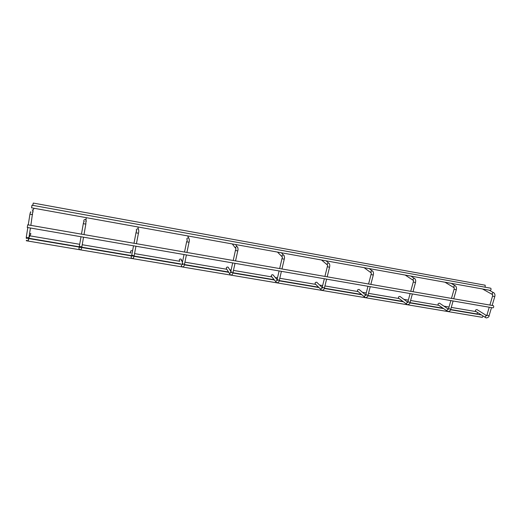 <?xml version="1.0" encoding="UTF-8"?>
<svg xmlns="http://www.w3.org/2000/svg" width="521" height="521" viewBox="0 0 521 521"><rect width="100%" height="100%" fill="white"/><g stroke="black" fill="none" stroke-linecap="round" stroke-linejoin="round"><path stroke-width="0.78" d="M34.041 208.341L34.516 208.354M28.844 237.954L30.908 233.708L29.593 233.278M476.917 313.916L477.816 312.672M26.291 240.761L482.335 317.341L483.117 316.032M27.274 227.43L27.724 224.844M492.801 307.813L492.938 307.865C493.784 307.39 493.947 306.667 493.426 305.71L493.172 305.664M485.116 285.221L485.201 287.214M33.253 203.086L32.797 205.365M490.554 288.204L490.775 288.243C491.283 289.181 491.114 289.891 490.274 290.373L490.157 290.334M31.989 205.241L31.547 207.801M482.531 288.979L492.501 294.573M477.19 309.728L476.832 309.572C475.569 309.78 475.172 310.353 475.64 311.298L485.611 317.602M80.019 242.447L79.843 243.444M444.993 282.226L454.065 287.696M439.841 303.378L439.431 303.183C438.154 303.378 437.764 303.964 438.259 304.941L447.318 311.141M132.529 250.966L131.885 250.666C130.589 250.699 130.23 251.337 130.81 252.581M181.341 260.682L181.158 259.197L180.65 258.996C179.348 259.067 178.996 259.699 179.589 260.904M228.563 267.879L227.69 267.026C226.381 267.13 226.023 267.761 226.615 268.921L229.774 273.948M405.214 275.068L413.296 280.389M400.284 296.664L399.809 296.416C398.519 296.599 398.142 297.198 398.663 298.207L406.706 304.277M364.088 267.664L371.082 272.809M359.405 289.741L358.852 289.422C357.556 289.591 357.178 290.197 357.725 291.246L364.674 297.146M321.542 260.005L327.351 264.928M317.139 282.623L316.481 282.187C315.179 282.343 314.814 282.955 315.381 284.036L321.144 289.728M277.491 252.079L282.024 256.697M273.401 275.303L272.633 274.704C271.324 274.827 270.966 275.453 271.552 276.579L276.039 281.985M32.615 214.405L31.149 214.509L29.977 213.968L30.602 211.826L30.967 212.099M28.902 237.576L27.444 237.745L26.284 237.172L27.815 227.553M28.681 238.905L27.828 240.728M33.025 212.106L32.947 210.302L32.165 209.911M494.755 296.677L492.56 296.058L492.638 294.652C491.837 293.642 492.111 292.958 493.459 292.6L489.18 290.177M489.128 315.615L489.102 315.693C489.115 316.807 488.223 317.55 486.419 317.934L485.767 317.706C485.012 316.709 485.292 316.039 486.614 315.693L486.647 315.7M491.505 307.618L489.102 315.693L488.581 315.68L486.953 314.977L489.245 307.227M493.81 292.75L493.647 292.659C494.872 293.544 495.23 294.906 494.735 296.749L492.143 305.462M85.874 223.88L84.558 223.991L83.34 223.431L83.881 221.432L84.239 221.672C83.432 220.39 83.796 219.647 85.333 219.439L85.978 219.732L86.284 217.667M81.895 246.563L81.862 246.746C81.602 248.992 80.996 249.976 80.039 249.709L79.322 249.253C78.691 248.413 78.834 247.722 79.752 247.188M83.542 237.172L81.862 246.746L80.573 246.726L79.374 246.133L81.016 236.736M86.252 221.425L85.978 219.732L85.848 224.043L83.992 234.587M456.285 289.832L454.084 289.227L454.234 287.8C453.407 286.765 453.687 286.068 455.061 285.716L451.179 283.339M450.782 309.116L450.756 309.207C450.782 310.327 449.91 311.096 448.151 311.512L447.513 311.278C446.731 310.282 447.005 309.598 448.327 309.227M453.101 300.988L450.756 309.207L450.183 309.194L448.601 308.497L450.847 300.597M455.478 285.912L455.276 285.782C456.435 286.674 456.761 288.054 456.259 289.91L453.726 298.787M138.436 233.239L135.988 232.77L136.456 230.894L136.782 231.096C135.922 229.839 136.261 229.09 137.804 228.843L138.345 229.071L137.902 226.961M134.197 255.427L134.164 255.609C133.786 257.784 133.142 258.742 132.23 258.475L131.566 258.09C130.882 257.276 130.999 256.586 131.911 256.006M135.955 246.225L134.164 255.609L133.011 255.59L131.767 254.977L133.513 245.801M133.702 257.322L133.239 258.097M138.768 230.582L138.345 229.071C138.879 230.438 138.899 231.878 138.404 233.395L136.437 243.698M189.025 242.245L186.648 241.757L187.339 240.142C186.453 238.918 186.772 238.169 188.302 237.895L188.758 238.077L187.651 235.915M184.551 263.971L184.519 264.134C184.232 266.068 183.555 266.993 182.48 266.908L181.842 266.57C181.119 265.769 181.23 265.065 182.174 264.473M186.414 254.938L184.519 264.134L183.483 264.121L182.194 263.489L184.03 254.528M189.286 239.341L188.758 238.077C189.423 239.504 189.501 240.943 188.993 242.395L186.922 252.464M237.745 250.927L235.427 250.412L236.013 248.843C235.114 247.651 235.427 246.908 236.931 246.615L235.616 244.544M233.063 272.196L233.03 272.353C232.705 274.202 231.995 275.095 230.888 275.036L230.262 274.73C229.507 273.909 229.637 273.199 230.653 272.613M235.017 263.326L233.03 272.353L232.092 272.333L230.757 271.695L232.679 262.929M237.895 247.735L237.329 246.759C238.117 248.224 238.247 249.657 237.713 251.057L235.551 260.904M415.491 282.571L413.283 281.978L413.511 280.532C412.665 279.471 412.938 278.761 414.345 278.416L410.893 276.091M410.125 302.219L410.099 302.323C410.125 303.463 409.285 304.257 407.578 304.7L406.947 304.459C406.159 303.496 406.406 302.799 407.689 302.375M412.385 293.955L410.099 302.323L409.467 302.31L407.93 301.626L410.131 293.564M414.846 278.683L414.579 278.494C415.673 279.399 415.966 280.786 415.465 282.662L412.997 291.714M373.27 275.055L371.05 274.482L371.356 273.011C370.49 271.916 370.77 271.2 372.209 270.861L369.22 268.589M368.054 295.088L368.021 295.205C368.06 296.364 367.246 297.178 365.592 297.654L364.974 297.4C364.172 296.469 364.394 295.765 365.625 295.29M370.242 286.68L368.021 295.205L367.331 295.192L365.846 294.515L367.982 286.29M372.821 271.239L372.469 270.953C373.492 271.864 373.746 273.271 373.244 275.153L370.841 284.394M329.552 267.273L327.305 266.719L327.696 265.215C326.817 264.095 327.103 263.365 328.569 263.04L326.087 260.826M324.492 287.703L324.466 287.833C324.498 289.025 323.717 289.865 322.128 290.353L321.509 290.093C320.715 289.194 320.903 288.491 322.076 287.963M326.608 279.145L324.466 287.833L323.704 287.813L322.265 287.149L324.336 278.755M329.311 263.593L328.868 263.144C329.806 264.075 330.027 265.489 329.519 267.384L327.188 276.814M284.245 259.204L281.965 258.67L282.454 257.14C281.561 255.98 281.861 255.244 283.346 254.932L281.425 252.789M279.367 280.051L279.334 280.194C279.276 281.529 278.533 282.395 277.094 282.792L276.475 282.512C275.7 281.659 275.856 280.949 276.951 280.383M281.405 271.337L279.334 280.194L278.494 280.174L277.107 279.523L279.106 270.94M284.219 255.746L283.685 255.056C284.583 256.56 284.759 257.98 284.212 259.328L281.959 268.966M26.382 240.272L27.164 240.832C28.095 241.216 28.662 240.194 28.876 237.771L30.439 228.003M26.252 237.368L26.31 238.423L27.372 238.201M28.238 224.909L29.951 214.138M30.863 225.365L32.947 210.302L34.073 208.276M28.499 238.657L27.626 238.221M29.873 235.837L79.693 244.297M82.214 244.727L130.862 252.991M134.548 253.616L179.738 261.288M182.187 261.705L182.545 261.763M184.922 262.167L226.85 269.292M229.787 269.787L231.129 270.015M233.454 270.412L271.845 276.931M275.27 277.511L277.485 277.888M279.784 278.279L315.733 284.388M319.634 285.046L322.655 285.56M324.928 285.944L358.129 291.584M362.486 292.327L366.25 292.965M368.51 293.349L399.112 298.546M403.905 299.36L408.347 300.116M410.594 300.493L438.754 305.28M443.957 306.159L449.017 307.019M451.271 307.403L476.168 311.63M28.792 238.26L79.283 246.785M81.771 247.208L131.22 255.557M134.073 256.039L180.794 263.932M184.421 264.544L228.55 271.995M232.933 272.737L274.144 279.699M279.236 280.558L318.585 287.201M324.362 288.178L361.502 294.456M367.924 295.537L402.967 301.457M409.994 302.642L443.058 308.23M450.652 309.513L477.047 313.968M28.74 238.559L79.27 247.084M81.712 247.501L131.259 255.863M134.001 256.325L180.917 264.245M184.349 264.824L228.752 272.32M232.848 273.011L274.411 280.024M279.152 280.826L318.924 287.54M324.277 288.439L361.906 294.795M367.833 295.791L403.43 301.802M409.903 302.896L443.573 308.575M450.554 309.754L481.45 314.971M27.711 224.818L493.296 305.658M27.248 227.456L492.938 307.865M485.214 285.221L33.246 203.066M490.658 288.204L31.976 205.215M490.274 290.373L31.527 207.814M486.927 315.062L486.751 315.746M489.89 305.065L492.54 296.13M477.047 309.637L486.666 315.654M79.342 246.322L79.361 247.273L81.204 247.468M81.471 234.15L83.314 223.594M448.574 308.588L448.496 309.285M451.473 298.396L454.065 289.305M439.665 303.261L448.36 309.142M131.735 255.16L131.722 256.026L132.666 255.961M133.995 243.268L135.961 232.926M133.252 256.195L132.927 256.032M182.161 263.665L182.116 264.473L182.897 264.44M184.538 252.047L186.616 241.9M181.158 259.197L182.435 262.31M230.725 271.851L230.66 272.613L231.291 272.613M235.492 248.152L232.314 243.952M233.213 260.5L235.394 250.549M228.12 267.188L230.823 271.402M407.904 301.731L407.93 302.434M410.737 291.324L413.257 282.069M400.069 296.501L407.735 302.213M365.82 294.632L365.957 295.348M368.575 284.004L371.024 274.587M359.145 289.52L365.703 295.016M322.232 287.279L322.115 287.989L322.506 288.009M324.909 276.423L327.279 266.83M316.814 282.304L322.173 287.514M277.074 279.666L276.977 280.396L277.485 280.409M279.66 268.562L281.939 258.794M273.011 274.841L277.042 279.608"/></g></svg>
